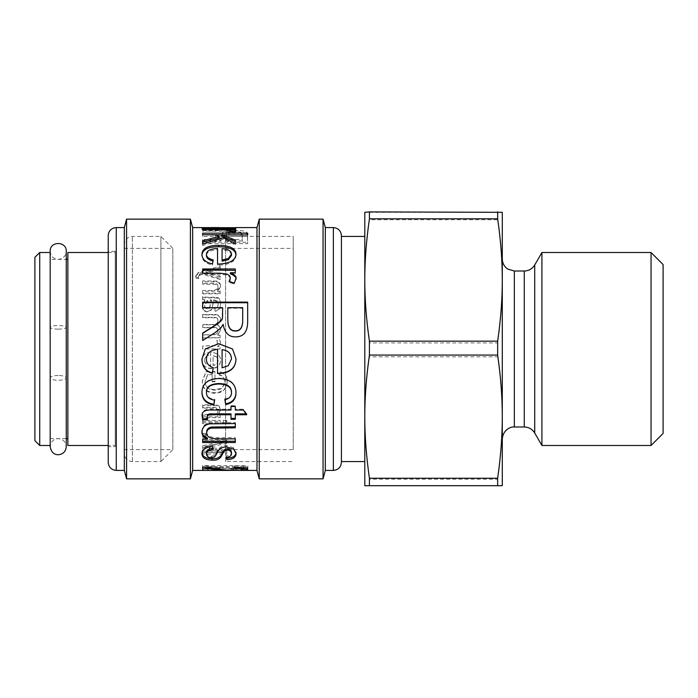 <?xml version="1.0" encoding="UTF-8"?>
<svg xmlns="http://www.w3.org/2000/svg" width="698" height="698" viewBox="0 0 698 698"><rect width="100%" height="100%" fill="white"/><g stroke="black" fill="none" stroke-linecap="round" stroke-linejoin="round"><path stroke-width="0.52" stroke-dasharray="3.49 2.62" d="M115.222 251.306L115.222 446.694L115.222 251.306L108.234 251.306L108.234 446.694L115.222 446.694M115.222 445.49L115.222 252.51L115.222 445.49L108.234 445.49M108.234 446.694L108.234 251.306M108.234 462.373L108.234 235.627M124.314 470.408L124.314 227.592M126.574 478.854L126.574 219.146M190.397 478.854L190.397 219.146M192.657 470.408L192.657 227.592M256.977 470.408L256.977 227.592M207.978 470.408L207.978 468.803L202.656 468.803L202.656 465.487L219.303 467.616C226.623 468.567 232.024 468.934 235.496 468.716L243.288 468.105C243.096 467.398 240.086 466.979 234.266 466.857L234.842 465.714C243.41 466.124 247.746 466.927 247.851 468.122L246.289 468.672M202.656 470.408L202.656 468.803M202.656 299.163L204.802 299.704L202.272 305.645C202.472 309.327 204.148 311.203 207.271 311.282C209.976 311.029 211.642 309.694 212.271 307.268L213.736 299.939L217.069 300.698L218.081 303.805C218.212 306.204 217.095 307.617 214.748 308.045L215.141 310.793C218.727 310.174 220.524 307.713 220.524 303.412C220.359 299.494 219.067 297.479 216.668 297.348L209.967 297.208C205.465 297.261 203.022 296.982 202.656 296.362L202.656 299.826L204.802 300.358L204.802 299.704M202.656 334.778L202.656 337.727L220.14 337.727L220.14 335.092L217.671 335.092L220.524 329.849C220.472 327.275 219.442 325.661 217.453 324.98L220.524 319.71C220.559 316.29 218.596 314.554 214.644 314.493L202.656 314.493L202.656 317.337L213.667 317.337C216.65 317.276 218.073 318.279 217.951 320.347C218.038 322.947 216.319 324.343 212.803 324.526L202.656 324.526L202.656 327.441L213.998 327.441C216.642 327.371 217.959 328.392 217.951 330.503C218.116 333.286 216.04 334.708 211.721 334.778L202.656 334.778L202.656 337.727M202.656 345.999L202.656 348.965L220.14 348.965L220.14 346.295L217.488 346.295C219.739 345.056 220.751 343.8 220.524 342.509L219.591 339.481L216.825 340.511L217.471 342.674L215.263 345.501L202.656 345.999L202.656 348.965L220.14 348.965L220.14 346.33L217.488 346.33C219.739 345.109 220.751 343.87 220.524 342.596L219.591 339.612L216.825 340.624L217.471 342.762L215.263 345.554L202.656 346.042M202.656 239.519L202.656 242.232L247.685 242.232L247.232 233.001C246.08 231.195 241.883 230.305 234.641 230.331C226.257 229.843 221.694 231.404 220.943 235.025L220.943 239.519L202.656 239.519L202.656 243.646L202.656 240.81M204.907 227.592L201.931 227.976C202.324 228.761 205.43 229.223 211.267 229.372C216.319 229.241 219.434 228.874 220.603 228.272L221.536 227.818M231.448 227.74L225.236 228.447L225.96 229.214C232.652 228.831 236.011 228.333 236.011 227.696L235.505 227.592M247.851 467.232L202.656 467.232L202.656 468.367L237.87 468.367L231.204 469.894L236.561 469.894L247.851 467.992L247.851 465.671L202.656 465.671L202.656 467.232M202.656 452.487L202.656 454.058L226.771 454.058L226.771 451.571L206.128 447.732L226.771 443.448L226.771 440.691L202.656 440.691L202.656 442.68L222.845 442.68L202.656 446.999L202.656 448.666L223.194 452.487L202.656 452.487L202.656 451.117L202.656 454.058M202.656 434.584L202.656 436.939L206.015 436.939L206.015 434.584L202.656 434.584L202.656 433.449L202.656 436.939M202.656 421.322L202.656 423.677L220.14 423.677L220.14 421.322L202.656 421.322L202.656 420.362L202.656 423.677M223.377 421.322L223.377 423.677L226.771 423.677L226.771 421.322L223.377 421.322L223.377 420.362L223.377 423.677M202.656 415.197L202.656 417.657L220.14 417.657L220.14 415.441L217.654 415.441L220.524 410.729C220.324 407.754 218.91 406.062 216.275 405.651L202.656 405.503L202.656 408.112L213.283 408.112C216.467 408.051 218.02 409.107 217.951 411.262C218.265 413.661 216.345 414.97 212.192 415.197L202.656 415.197L202.656 414.315L202.656 417.657M212.105 374.922L212.105 381.789L214.958 381.789L214.958 371.86L206.015 371.86L202.246 381.579C202.69 389.056 206.809 392.948 214.609 393.253C222.627 392.974 226.824 389.161 227.199 381.806C227.147 376.527 224.756 373.325 220.027 372.226L219.242 375.027C222.679 375.873 224.416 378.124 224.459 381.789C224.145 385.933 222.549 388.446 219.661 389.31L214.81 390.173C208.327 389.807 205.099 387.006 205.133 381.754L207.638 374.922L212.105 374.582L212.105 381.789M204.697 360.308C204.645 358.144 205.849 356.608 208.301 355.71L207.908 352.638C204.244 353.668 202.359 356.224 202.272 360.308C202.429 365.612 205.421 368.361 211.241 368.57C217.279 368.274 220.367 365.578 220.524 360.473C220.367 355.509 217.34 352.865 211.424 352.542L210.63 352.569L210.63 365.551C206.73 365.141 204.75 363.396 204.697 360.308L204.697 360.159C204.645 358.022 205.849 356.504 208.301 355.614L208.301 355.71M202.656 290.481L202.656 293.09L220.14 293.09L220.14 290.743L217.654 290.743L220.524 285.927C220.324 283.03 218.91 281.399 216.275 281.041L202.656 280.901L202.656 283.371L213.283 283.371C216.467 283.301 218.02 284.33 217.951 286.468C218.265 288.885 216.345 290.228 212.192 290.481L202.656 290.481L202.656 293.09M195.58 275.762L195.946 277.298L198.721 277.56L198.459 276.199L199.715 274.174L202.638 273.267L220.14 278.563L220.14 275.98L206.015 272.133L220.14 268.355L220.14 266.174L198.389 272.421L195.58 275.762L195.946 277.298M195.946 278.249L198.721 278.511L198.459 277.167L199.715 275.169L202.638 274.27L220.14 279.497L220.14 276.949L206.015 273.154L220.14 269.428L220.14 267.264L198.389 273.433L195.58 276.731M220.14 267.264L220.14 266.174M220.14 269.428L220.14 268.355M206.015 273.154L206.015 272.133M210.046 274.131L210.046 273.119M220.14 276.949L220.14 275.98M220.14 279.497L220.14 278.563M202.638 274.27L202.638 273.267M201.923 274.471L201.923 273.468M199.715 275.169L199.715 274.174M198.459 277.167L198.459 276.199M198.721 278.511L198.721 277.56M202.656 293.832L220.14 293.832L220.14 291.511L217.654 291.511L220.524 286.765C220.324 283.903 218.91 282.289 216.275 281.94L202.656 281.809L202.656 284.243L213.283 284.243C216.467 284.173 218.02 285.194 217.951 287.297C218.265 289.687 216.345 291.005 212.192 291.258L202.656 291.258M217.951 287.297L217.951 286.468M202.656 284.243L202.656 283.371M202.656 281.809L202.656 280.901M220.524 286.765L220.524 285.927M217.654 291.511L217.654 290.743M220.14 291.511L220.14 290.743M220.14 293.832L220.14 293.09M208.301 355.614L207.908 352.586C204.244 353.607 202.359 356.128 202.272 360.159C202.429 365.394 205.421 368.108 211.241 368.308C217.279 368.021 220.367 365.351 220.524 360.316C220.367 355.422 217.34 352.813 211.424 352.499L210.63 352.516L210.63 365.333C206.73 364.932 204.75 363.204 204.697 360.159M218.099 360.299C217.951 363.161 216.275 364.784 213.065 365.167L213.065 355.579L216.389 356.687L218.099 360.456C217.951 363.353 216.275 365.002 213.065 365.386L213.065 355.666L216.389 356.791L218.099 360.456M212.105 381.352L214.958 381.352L214.958 371.554L206.015 371.554L202.246 381.143C202.69 388.524 206.809 392.372 214.609 392.669C222.627 392.389 226.824 388.629 227.199 381.37C227.147 376.161 224.756 373.002 220.027 371.912L219.242 374.686C222.679 375.515 224.416 377.74 224.459 381.352C224.145 385.444 222.549 387.922 219.661 388.777L214.81 389.632C208.327 389.266 205.099 386.5 205.133 381.317L207.638 374.582L212.105 374.582M205.133 381.317L205.133 381.754M219.661 388.777L219.661 389.31M224.459 381.352L224.459 381.789M227.199 381.37L227.199 381.806M202.246 381.143L202.246 381.579M214.958 381.352L214.958 381.789M202.656 416.75L220.14 416.75L220.14 414.56L217.654 414.56L220.524 409.909C220.324 406.978 218.91 405.311 216.275 404.901L202.656 404.761L202.656 407.327L213.283 407.327C216.467 407.274 218.02 408.304 217.951 410.441C218.265 412.797 216.345 414.097 212.192 414.315L202.656 414.315M217.951 410.441L217.951 411.262M202.656 407.327L202.656 408.112M202.656 404.761L202.656 405.503M220.524 409.909L220.524 410.729M217.654 414.56L217.654 415.441M220.14 414.56L220.14 415.441M220.14 416.75L220.14 417.657M223.377 422.691L226.771 422.691L226.771 420.362L223.377 420.362M226.771 420.362L226.771 421.322M226.771 422.691L226.771 423.677M202.656 422.691L220.14 422.691L220.14 420.362L202.656 420.362M220.14 420.362L220.14 421.322M220.14 422.691L220.14 423.677M202.656 435.77L206.015 435.77L206.015 433.449L202.656 433.449M206.015 433.449L206.015 434.584M206.015 435.77L206.015 436.939M202.656 452.67L226.771 452.67L226.771 450.21L206.128 446.423L226.771 442.192L226.771 439.478L202.656 439.478L202.656 441.441L222.845 441.441L202.656 445.699L202.656 447.339L223.194 451.117L202.656 451.117M223.194 451.117L223.194 452.487M202.656 447.339L202.656 448.666M202.656 445.699L202.656 446.999M222.845 441.441L222.845 442.68M202.656 441.441L202.656 442.68M202.656 439.478L202.656 440.691M226.771 439.478L226.771 440.691M226.771 442.192L226.771 443.448M206.128 446.423L206.128 447.732M226.771 450.21L226.771 451.571M226.771 452.67L226.771 454.058M202.656 465.671L202.656 466.788L237.87 466.788L231.204 468.288L236.561 468.288L247.851 466.421L247.851 465.671M247.851 466.421L247.851 467.992M236.561 468.288L236.561 469.894M231.204 468.288L231.204 469.894M237.87 466.788L237.87 468.367M202.656 466.788L202.656 468.367M243.288 468.794L216.624 468.192L207.978 467.023L207.978 468.803M247.851 468.122L247.851 469.719M234.842 465.714L234.842 467.285M234.266 466.857L234.266 468.437M206.495 465.636L206.495 467.198M202.656 465.487L202.656 467.049M201.975 453.377L201.931 452.749C201.966 448.465 205.456 445.943 212.401 445.184L212.401 446.476M201.931 452.749L201.931 454.136M226.553 457.216L226.126 455.811C229.607 455.637 231.387 454.511 231.483 452.444M206.46 452.732C206.809 455.14 208.545 456.309 211.677 456.239L214.635 455.506L216.485 452.836C218.587 447.697 221.964 445.333 226.606 445.725L233.751 447.837L235.968 452.976M212.401 445.184L212.899 448.325M226.126 455.811L226.126 457.251M236.011 452.252L236.011 453.639M233.751 447.837L233.751 449.163M214.635 455.506L214.635 456.937M213.256 448.299L213.256 449.625M202.656 442.497L202.656 439.26M206.704 431.722C206.573 435.7 210.281 437.681 217.82 437.681L235.296 437.681L235.296 442.497M201.949 431.486L201.931 430.936C202.333 426.26 204.994 423.555 209.932 422.84L235.296 422.569L235.296 427.839M202.656 438.065L207.463 438.065M235.296 437.681L235.296 438.876M235.296 422.569L235.296 423.564M209.932 422.84L209.932 423.834M201.931 430.936L201.931 432.036M207.358 416.444L207.594 419.324M231.003 419.324L231.003 413.87M235.296 413.87L235.296 419.324M202.219 416.052L202.211 415.633C201.356 411.026 204.689 408.888 212.192 409.229L231.003 409.229L231.003 405.704L235.296 405.704L235.296 409.229L243.358 409.229L246.682 413.87L246.062 413.87M246.682 413.87L246.682 414.743M243.358 409.229L243.358 410.031M235.296 409.229L235.296 410.031M235.296 405.704L235.296 406.472M231.003 405.704L231.003 406.472M231.003 409.229L231.003 410.031M202.211 415.633L202.211 416.523M206.46 392.023C206.407 396.159 209.121 398.637 214.6 399.474L214.6 400.146M224.965 399.684L224.861 399.038C229.267 398.026 231.474 395.783 231.483 392.302M201.94 392.328L201.931 392.049C202.132 383.281 207.768 378.639 218.849 378.115C230.026 378.595 235.75 383.254 236.011 392.084L236.011 392.381M214.6 399.474L214.495 400.137M224.861 399.038L224.861 399.71M236.011 392.084L236.011 392.66M201.931 392.049L201.931 392.625M222.662 314.222L222.662 308.219L202.656 308.219L202.656 302.112M202.656 308.219L202.656 307.678M247.685 302.112L247.685 321.455C247.746 331.925 243.654 337.117 235.392 337.047C228.7 337.099 224.616 332.981 223.142 324.701L220.908 328.156L214.905 332.972L202.656 340.624L202.656 333.103M242.703 307.678L242.703 308.219L227.81 308.219L227.81 307.678M222.662 308.219L222.662 307.678M230.314 279.078C230.227 277.036 228.848 275.649 226.196 274.916L219.748 274.192L202.656 274.192L202.656 268.957M202.656 274.192L202.656 273.188M235.994 278.895L234.266 283.946L229.119 282.358L229.598 281.617M235.296 268.957L235.296 273.773L230.349 273.773M229.119 282.358L229.119 281.469M234.266 283.946L234.266 283.074M236.011 279.331L236.011 278.389M235.296 273.773L235.296 272.761M206.669 229.214L201.931 229.581C202.324 230.349 205.43 230.811 211.267 230.959C216.319 230.82 219.434 230.462 220.603 229.878L223.351 229.206L231.448 229.345L225.236 230.043L225.96 230.802C232.652 230.427 236.011 229.93 236.011 229.302L202.656 229.537L206.669 229.214L206.669 227.836M236.011 227.696L236.011 229.302L229.563 229.197L229.563 227.784M219.024 227.818L219.024 229.206L211.407 230.104L206.259 229.485L223.351 229.206L223.351 227.818M216.999 229.206L216.999 227.818M219.024 227.6L211.407 228.508L206.669 227.696M206.259 229.485L206.259 227.88M228.804 229.406L228.804 227.801M225.96 230.802L225.96 229.214M225.236 230.043L225.236 228.447M231.448 229.345L231.448 227.749M220.603 229.878L220.603 228.272M201.931 229.581L201.931 227.976M202.656 243.646L247.685 243.646L247.232 234.537C246.08 232.757 241.883 231.876 234.641 231.902C226.257 231.422 221.694 232.966 220.943 236.535L220.943 240.967L202.656 240.967M242.363 240.967L226.265 240.967L226.265 236.509C226.388 234.188 229.127 233.132 234.467 233.333C238.428 233.35 240.923 233.83 241.953 234.772L242.363 240.967L242.363 239.519L226.265 239.519L226.265 234.999C226.388 232.643 229.127 231.57 234.467 231.78C238.428 231.806 240.923 232.286 241.953 233.237L242.363 239.519M226.265 240.967L226.265 239.519M226.265 236.509L226.265 234.999M242.363 236.543L242.363 235.034M220.943 240.967L220.943 239.519M220.943 236.535L220.943 235.025M247.232 234.537L247.232 233.001M247.685 236.718L247.685 235.217M247.685 243.646L247.685 242.232M235.235 231.71L236.011 232.364L234.266 233.769L229.119 233.263L230.314 232.294C230.227 231.745 228.848 231.387 226.196 231.23L202.656 231.064L202.656 228.63M202.656 231.064L202.656 229.476M230.349 230.227L235.296 230.227L235.296 230.968L230.349 230.968M202.656 230.227L229.799 230.227M230.314 232.294L230.314 231.823M229.119 233.263L229.119 231.71M234.266 233.769L234.266 232.216M236.011 232.364L236.011 230.802M235.296 230.968L235.296 230.227M219.329 237.817L215.595 236.465L202.656 236.465L202.656 233.176M202.656 236.465L202.656 234.947M235.296 240.086L235.296 244.841L223.177 239.327L202.656 245.469L202.656 242.241M247.685 233.176L247.685 236.465L222.008 236.465M215.595 236.465L215.595 234.947M202.656 245.469L202.656 244.082M223.177 239.327L223.177 237.852M235.296 244.841L235.296 243.445M247.685 236.465L247.685 234.947M212.986 261.061L213.187 259.935M235.985 254.744L236.011 255.372C235.723 261.331 230.061 264.603 219.024 265.17L217.549 265.153L217.549 249.797C210.264 250.154 206.564 252.074 206.46 255.564M213.187 261.113L212.471 265.048C205.613 263.591 202.106 260.424 201.931 255.564L201.958 254.945M231.483 255.389C231.204 252.126 228.071 250.312 222.077 249.963L222.077 261.157M222.077 249.963L222.077 248.636M217.549 249.797L217.549 248.462M217.549 265.153L217.549 264.027M236.011 255.372L236.011 254.116M201.931 255.564L201.931 254.308M212.471 265.048L212.471 263.923M206.46 359.06C206.372 363.047 208.615 365.857 213.187 367.497L213.187 367.741M217.549 373.517L217.549 349.349M232.539 349L236.011 358.816M201.931 359.121L205.256 349M222.077 349.654L222.077 367.567L228.29 365.516L231.483 358.789M202.656 337.876L220.14 337.876L220.14 335.276L217.671 335.276L220.524 330.102C220.472 327.563 219.442 325.966 217.453 325.303L220.524 320.094C220.559 316.726 218.596 315.016 214.644 314.946L202.656 314.946L202.656 317.764L213.667 317.764C216.65 317.695 218.073 318.681 217.951 320.731C218.038 323.296 216.319 324.666 212.803 324.858L202.656 324.858L202.656 327.72L213.998 327.72C216.642 327.659 217.959 328.662 217.951 330.747C218.116 333.496 216.04 334.9 211.721 334.97L202.656 334.97M202.656 314.946L202.656 314.493M204.802 300.358L202.272 306.221C202.472 309.851 204.148 311.709 207.271 311.779C209.976 311.535 211.642 310.217 212.271 307.818L213.736 300.585L217.069 301.335L218.081 304.398C218.212 306.771 217.095 308.167 214.748 308.586L215.141 311.299C218.727 310.689 220.524 308.263 220.524 304.014C220.359 300.157 219.067 298.159 216.668 298.029L209.967 297.898C205.465 297.95 203.022 297.671 202.656 297.06L202.656 299.826M210.342 300.585L211.424 300.568L210.299 304.974C209.932 307.766 208.938 309.048 207.341 308.83C205.64 308.804 204.723 307.722 204.584 305.584L207.376 301.021L210.342 300.585L210.342 299.939L211.424 299.922L210.299 304.38C209.932 307.207 208.938 308.516 207.341 308.289C205.64 308.263 204.723 307.172 204.584 305L207.376 300.376L210.342 299.939M211.424 300.568L211.424 299.922M204.584 305.584L204.584 305M202.656 297.06L202.656 296.362M216.668 298.029L216.668 297.348M220.524 304.014L220.524 303.412M215.141 311.299L215.141 310.793M214.748 308.586L214.748 308.045M218.081 304.398L218.081 303.805M217.069 301.335L217.069 300.698M213.736 300.585L213.736 299.939M212.271 307.818L212.271 307.268M202.272 306.221L202.272 305.645M259.246 478.854L259.246 219.146M323.061 478.854L323.061 219.146M325.32 470.408L325.32 227.592M341.409 461.57L341.409 236.43L341.409 461.57M364.792 404.727L364.792 236.43L364.792 404.727M369.425 212.716L369.425 219.748C366.31 241.517 364.766 262.047 364.792 281.338C364.766 300.62 366.31 321.15 369.425 342.927L497.657 342.927C500.771 321.15 502.316 300.62 502.29 281.338L502.29 212.305L364.792 212.314L364.792 485.686M369.425 342.927L369.425 356.835C366.31 378.464 364.766 398.863 364.792 418.023C364.766 437.184 366.31 457.574 369.425 479.203L497.657 479.203C500.771 457.574 502.316 437.184 502.29 418.023L502.29 281.338C502.316 262.047 500.771 241.517 497.657 219.748L369.425 219.748M502.29 485.686L502.29 418.023C502.316 398.863 500.771 378.464 497.657 356.835L369.425 356.835M369.425 479.203L369.425 486.096M497.657 212.716L497.657 219.748M497.657 342.927L497.657 356.835M502.29 393.576L502.29 258.949L502.29 393.576M541.91 445.49L541.91 252.51M651.042 445.49L651.042 252.51M663.1 264.577L663.1 433.423M497.657 479.203L497.657 486.096M108.234 252.51L115.222 252.51M67.863 445.49L67.863 252.51M67.863 259.351L67.863 438.649L67.863 259.351M50.177 259.351L50.177 438.649L50.177 259.351L66.258 259.351M50.177 252.51L50.177 445.49L50.177 252.51M39.725 445.49L39.725 252.51M34.9 440.665L34.9 257.335M293.239 449.608L293.239 248.392L293.239 449.608L225.62 449.608L225.62 248.392L225.62 449.608M293.239 404.727L293.239 236.43L293.239 404.727M225.62 461.57L225.62 236.43L225.62 461.57L293.239 461.57M124.314 453.525L124.314 244.475L124.314 453.525C124.785 458.411 127.464 461.09 132.35 461.57L160.898 461.57L160.898 236.43L160.898 461.57L172.851 449.608L172.851 248.392L172.851 449.608L124.314 449.608L124.314 248.392L124.314 449.608M58.222 375.498A8.044 2.373 180 0 0 50.177 377.871A8.044 2.373 180 0 0 58.222 380.244A8.044 2.373 180 0 0 66.258 377.871A8.044 2.373 180 0 0 58.222 375.498M58.222 329.124A8.044 1.78 -0 0 0 66.258 327.336A8.044 1.78 -0 0 0 58.222 325.556A8.044 1.78 -0 0 0 50.177 327.336A8.044 1.78 -0 0 0 58.222 329.124M116.269 470.408L116.269 227.592M198.389 273.433L198.389 272.421M202.341 272.176L202.341 271.147M209.95 272.22L209.95 271.182M212.192 291.258L212.192 290.481M213.283 284.243L213.283 283.371M213.387 281.809L213.387 280.901M216.275 281.94L216.275 281.041M214.81 389.632L214.81 390.173M214.609 392.669L214.609 393.253M212.192 414.315L212.192 415.197M213.283 407.327L213.283 408.112M213.387 404.761L213.387 405.503M216.275 404.901L216.275 405.651M209.993 445.682L209.993 446.973M209.697 447.086L209.697 448.404M216.624 468.192L216.624 468.724M235.357 468.803L235.357 470.321M235.496 468.716L235.496 470.321M219.303 467.616L219.303 469.204M226.606 445.725L226.606 447.025M216.485 452.836L216.485 454.224M211.677 456.239L211.677 457.679M217.82 437.681L217.82 438.876M215.08 422.569L215.08 423.564M212.192 409.229L212.192 410.031M219.748 274.192L219.748 273.188M226.196 274.916L226.196 273.921M216.93 229.406L216.93 227.801M211.407 230.104L211.407 228.508M211.477 229.197L211.477 227.818M216.31 229.424L216.31 227.818M223.692 229.424L223.692 227.818M224.791 229.206L224.791 227.818M221.458 229.459L221.458 227.853M211.267 230.959L211.267 229.372M234.467 233.333L234.467 231.78M241.953 234.772L241.953 233.237M234.641 231.902L234.641 230.331M219.748 231.064L219.748 229.476M226.196 231.23L226.196 229.642M219.024 265.17L219.024 264.045M214.644 314.946L214.644 314.493M210.299 304.974L210.299 304.38M207.341 308.83L207.341 308.289M207.376 301.021L207.376 300.376M209.967 297.898L209.967 297.208M213.928 297.898L213.928 297.208M214.513 300.568L214.513 299.922M212.733 305.392L212.733 304.808M207.271 311.779L207.271 311.282M333.365 470.408L333.365 227.592M514.347 271.007L514.347 426.993M524.268 426.993L524.268 271.007M534.72 264.978L534.72 433.022M132.35 461.57L132.35 236.43L132.35 461.57M230.183 468.803L240.47 468.803M204.907 229.197L209.95 229.197M50.177 438.649L66.258 438.649M225.62 248.392L293.239 248.392M225.62 236.43L293.239 236.43M124.314 248.392L172.851 248.392L160.898 236.43L132.35 236.43C127.472 236.91 124.785 239.589 124.314 244.475M66.258 327.336L66.258 251.306C65.778 256.192 63.099 258.871 58.222 259.351C53.336 258.871 50.657 256.192 50.177 251.306L50.177 327.336M66.258 377.871L66.258 446.694C65.778 441.808 63.099 439.129 58.222 438.649C53.336 439.129 50.657 441.808 50.177 446.694M50.177 377.871L50.177 445.49"/><path stroke-width="1.05" d="M116.269 470.408L116.269 227.592L113.722 228.002C110.258 229.363 108.426 231.911 108.234 235.627L108.234 462.373C108.705 467.259 111.383 469.937 116.269 470.408L124.314 470.408L126.574 478.854L190.397 478.854L190.397 219.146L126.574 219.146L126.574 478.854M116.269 227.592L124.314 227.592L124.314 470.408M190.397 219.146L192.657 227.592L192.657 470.408L190.397 478.854M192.657 470.408L202.656 470.408L202.656 467.049L219.303 469.204C226.623 470.173 232.024 470.548 235.496 470.321C240.295 470.382 242.887 470.173 243.288 469.702C243.096 468.986 240.086 468.567 234.266 468.437L234.842 467.285C243.41 467.695 247.746 468.506 247.851 469.719L240.47 470.408L256.977 470.408L259.246 478.854L323.061 478.854L323.061 219.146L259.246 219.146L259.246 478.854M235.505 227.592L256.977 227.592L256.977 470.408M240.47 470.408L216.624 469.798L207.978 468.611L207.978 470.408L230.183 470.408M207.978 470.408L202.656 470.408M206.46 359.191C206.372 363.239 208.615 366.084 213.187 367.741L212.471 373.386C205.613 371.519 202.106 366.79 201.931 359.191L205.256 349L218.683 343.66L232.539 349L236.011 358.885C235.723 368.108 230.061 373.002 219.024 373.552L217.549 373.517L217.549 349.358C210.264 350.126 206.564 353.406 206.46 359.191L206.46 359.06C206.564 353.345 210.264 350.108 217.549 349.349L217.549 349.358M206.46 254.308C206.372 256.881 208.615 258.757 213.187 259.935L212.471 263.923C205.613 262.448 202.106 259.237 201.931 254.308C202.228 248.366 207.812 245.391 218.683 245.382C229.947 245.495 235.723 248.409 236.011 254.116C235.723 260.153 230.061 263.469 219.024 264.045L217.549 264.027L217.549 248.462C210.264 248.828 206.564 250.774 206.46 254.308L206.46 255.564C206.372 258.103 208.615 259.953 213.187 261.113M202.656 234.947L202.656 233.176L247.685 233.176L247.685 234.947L222.008 234.947L235.296 240.086L235.296 243.445L223.177 237.852L202.656 244.082L202.656 240.81L219.329 236.325L215.595 234.947L202.656 234.711L247.685 234.947M202.656 229.476L202.656 228.63L235.296 228.63L235.296 229.38L230.349 229.38C234.545 229.782 236.439 230.253 236.011 230.802L234.266 232.216L229.119 231.71L230.314 230.724C230.227 230.166 228.848 229.808 226.196 229.642L202.656 229.476M236.011 227.696L192.657 227.592M221.458 227.853L223.351 227.818M229.563 227.784L231.448 227.749M202.656 273.188L202.656 268.957L235.296 268.957L235.296 272.761L230.349 272.761C234.545 274.558 236.439 276.434 236.011 278.389L234.266 283.074L229.119 281.469L230.314 278.144C230.227 276.068 228.848 274.663 226.196 273.921L219.748 273.188L202.656 273.188M202.656 307.678L202.656 302.112L247.685 302.112L247.685 321.089C247.746 331.69 243.654 336.959 235.392 336.881C228.7 336.933 224.616 332.763 223.142 324.369L220.908 327.877L214.905 332.763L202.656 340.511L202.656 333.103L212.026 327.205C219.233 322.755 222.714 319.501 222.453 317.424L222.662 307.678L202.656 307.678L202.656 308.219M206.46 392.599C206.407 396.787 209.121 399.308 214.6 400.146L213.876 405.014C206.163 403.688 202.184 399.561 201.931 392.625C202.132 383.743 207.768 379.031 218.849 378.499C230.026 378.997 235.75 383.717 236.011 392.66C235.863 399.361 232.417 403.331 225.681 404.552L224.861 399.71C229.267 398.689 231.474 396.412 231.483 392.887C231.64 387.311 227.478 384.354 218.989 383.996C210.447 384.336 206.268 387.207 206.46 392.599L206.46 392.023C206.268 386.701 210.447 383.874 218.989 383.534L218.989 383.996M207.358 417.352L207.594 419.324L202.69 419.96L202.211 416.523C201.356 411.855 204.689 409.7 212.192 410.031L231.003 410.031L231.003 406.472L235.296 406.472L235.296 410.031L243.358 410.031L246.682 414.743L235.296 414.743L235.296 419.324L231.003 419.324L231.003 414.743L211.887 414.743C208.379 414.621 206.87 415.485 207.358 417.352L207.358 416.444C206.87 414.603 208.379 413.748 211.887 413.87L211.887 414.743M202.656 442.497L202.656 439.26L207.463 439.26C203.772 437.594 201.931 435.186 201.931 432.036C202.333 427.298 204.994 424.559 209.932 423.834L235.296 423.564L235.296 427.839L211.372 428.101C208.353 428.729 206.791 430.308 206.704 432.839C206.573 436.861 210.281 438.876 217.82 438.876L235.296 438.876L235.296 442.497L202.656 442.497M201.931 454.136C201.966 449.8 205.456 447.244 212.401 446.476L213.256 449.625C208.798 450.009 206.529 451.51 206.46 454.128C206.809 456.562 208.545 457.748 211.677 457.679L214.635 456.937L216.485 454.224C218.587 449.023 221.964 446.624 226.606 447.025L233.751 449.163L236.011 453.639C235.907 457.469 232.853 459.45 226.85 459.598L226.126 457.251C229.607 457.068 231.387 455.934 231.483 453.831C231.195 451.283 229.79 450.036 227.26 450.088L225.341 450.463L223.866 451.623L222.418 454.136C220.681 458.63 217.279 460.61 212.227 460.095C205.919 460.078 202.481 458.089 201.931 454.136M207.978 467.346L207.978 468.611M246.289 468.672L243.288 468.794M243.288 469.702L243.209 467.948M231.483 453.831L231.483 452.444C231.195 449.931 229.79 448.701 227.26 448.753L225.341 449.119L223.866 450.262L222.418 452.749C220.681 457.173 217.279 459.136 212.227 458.63C205.919 458.603 202.481 456.64 201.931 452.749M236.011 452.252C235.907 456.03 232.853 457.993 226.85 458.132L226.553 457.216M213.256 448.299C208.798 448.674 206.529 450.149 206.46 452.732L206.46 454.128M222.418 452.749L222.418 454.136M223.866 450.262L223.866 451.623M225.341 449.119L225.341 450.463M226.85 458.132L226.85 459.598M235.296 441.258L202.656 441.258M235.296 426.801L211.372 427.054C208.353 427.673 206.791 429.235 206.704 431.722L206.704 432.839M207.463 439.26L207.463 438.065C203.772 436.416 201.931 434.043 201.931 430.936M231.003 414.743L231.003 413.87L211.887 413.87M235.296 418.39L231.003 418.39M246.682 413.87L235.296 413.87L235.296 414.743M207.594 418.39L202.69 419.027L202.211 415.633M202.69 419.027L202.69 419.96M231.483 392.887L231.483 392.302C231.64 386.805 227.478 383.883 218.989 383.534M236.011 392.084C235.863 398.698 232.417 402.606 225.681 403.819L224.861 399.038M214.6 399.474L213.876 404.273C206.163 402.964 202.184 398.89 201.931 392.049M225.681 403.819L225.681 404.552M213.876 404.273L213.876 405.014M222.662 314.685L222.453 317.424M202.656 333.312L212.026 327.493C219.233 323.104 222.714 319.893 222.453 317.843M202.656 302.731L247.685 302.731M227.81 308.219L227.81 320.303C227.949 327.615 230.48 331.192 235.392 331.026C239.955 331.131 242.398 328.016 242.703 321.691L242.703 308.219M242.703 307.678L227.81 307.678L227.81 319.92C227.949 327.327 230.48 330.957 235.392 330.791C239.955 330.896 242.398 327.737 242.703 321.324L242.703 307.678M229.598 281.617L230.314 278.144M230.349 272.761L230.349 273.773C234.545 275.544 236.439 277.403 236.011 279.331M202.656 270.013L235.296 270.327M219.024 227.818L209.95 227.592L219.024 227.6M206.669 227.696L209.95 227.592M230.349 229.38L230.349 230.968L235.235 231.71M229.799 230.227L230.349 230.227M230.314 231.823L230.314 230.724M235.296 229.38L235.296 228.63M202.656 242.241L219.329 237.817L219.329 236.325M222.008 234.947L222.008 236.465L235.296 241.525M201.931 255.564C202.228 249.701 207.812 246.76 218.683 246.752C229.947 246.865 235.723 249.736 236.011 255.372M222.077 259.979L222.077 261.157L228.29 259.769L231.483 255.389L231.483 254.133C231.204 250.826 228.071 248.985 222.077 248.636L222.077 259.979L228.29 258.565L231.483 254.133M236.011 358.755C235.723 367.855 230.061 372.68 219.024 373.229L217.549 373.194M205.256 349L218.683 343.73L232.539 349M213.187 367.497L212.471 373.064C205.613 371.223 202.106 366.555 201.931 359.06M231.483 358.92L231.483 358.789C231.204 353.424 228.071 350.379 222.077 349.654L222.077 367.811L228.29 365.743L231.483 358.92C231.204 353.485 228.071 350.396 222.077 349.663M323.061 219.146L325.32 227.592L325.32 470.408L323.061 478.854M325.32 470.408L333.365 470.408C338.251 469.937 340.929 467.259 341.409 462.373L341.409 235.627L341.409 462.373M364.792 485.686L502.29 485.686L364.792 485.686L364.792 212.305L369.425 211.904L369.425 218.797L497.657 218.797C500.771 240.426 502.316 260.816 502.29 279.977C502.316 299.137 500.771 319.536 497.657 341.165L369.425 341.165C366.31 319.536 364.766 299.137 364.792 279.977C364.766 260.816 366.31 240.426 369.425 218.797M369.425 485.285L369.425 478.252C366.31 456.483 364.766 435.953 364.792 416.662C364.766 397.38 366.31 376.85 369.425 355.073L369.425 341.165M502.29 485.686L502.29 212.314L369.425 211.904M497.657 485.285L497.657 478.252L369.425 478.252M369.425 355.073L497.657 355.073L497.657 341.165M497.657 218.797L497.657 211.904M497.657 355.073C500.771 376.85 502.316 397.38 502.29 416.662C502.316 435.953 500.771 456.483 497.657 478.252M541.91 396.761L541.91 445.49L534.72 433.022L534.72 264.978L541.91 252.51L541.91 396.761M651.042 445.49L663.1 433.423L663.1 264.577L651.042 252.51L651.042 445.49L541.91 445.49M108.234 445.49L67.863 445.49L67.863 252.51L108.234 252.51M66.258 259.351L67.863 259.351M39.725 252.51L39.725 445.49L34.9 440.665L34.9 257.335L39.725 252.51L50.177 252.51M216.624 468.724L216.624 469.798M212.227 458.63L212.227 460.095M227.26 448.753L227.26 450.088M211.372 427.054L211.372 428.101M217.209 426.801L217.209 427.839M228.29 259.769L228.29 258.565M218.683 246.752L218.683 245.382M325.32 227.592L333.365 227.592L333.365 470.408M502.29 439.051C503.04 429.366 511.337 426.408 514.347 426.993L514.347 271.007L507.97 269.184C504.314 266.749 502.42 263.338 502.29 258.949M514.347 271.007L524.268 271.007L524.268 426.993C528.831 427.141 532.312 429.157 534.72 433.022M124.314 227.592L126.574 219.146M202.656 468.803L207.978 468.803M256.977 227.592L259.246 219.146M333.365 227.592C338.251 228.063 340.929 230.741 341.409 235.627M364.792 236.43L341.409 236.43M364.792 461.57L341.409 461.57M514.347 426.993L524.268 426.993M524.268 271.007C528.831 270.859 532.312 268.843 534.72 264.978M651.042 252.51L541.91 252.51M66.258 438.649L67.863 438.649M39.725 445.49L50.177 445.49L50.177 446.694C51.155 452.217 54.034 454.887 58.807 454.712C63.378 453.979 65.865 451.301 66.258 446.694L66.258 251.306C66.755 240.932 49.68 240.932 50.177 251.306L50.177 446.694"/></g></svg>
